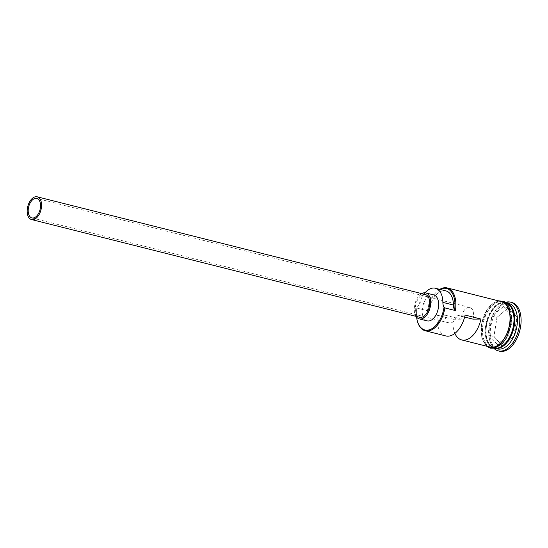 <?xml version="1.0" encoding="UTF-8"?>
<svg xmlns="http://www.w3.org/2000/svg" width="548" height="548" viewBox="0 0 548 548"><rect width="100%" height="100%" fill="white"/><g stroke="black" fill="none" stroke-linecap="round" stroke-linejoin="round"><path stroke-width="0.41" stroke-dasharray="2.74 2.06" d="M417.473 321.505A23.441 13.645 104.1 0 1 417.007 308.127L416.96 307.49A22.769 13.255 -75.9 0 0 416.877 307.99A22.769 13.255 -75.9 0 0 416.61 317.196M472.917 319.121A10.049 5.85 -75.9 0 0 473.356 317.148A10.049 5.85 -75.9 0 0 469.835 307.455A10.049 5.85 -75.9 0 0 461.409 317.237A10.049 5.85 -75.9 0 0 461.211 319.21L445.373 315.216A10.049 5.85 -75.9 0 0 449.086 322.95A10.049 5.85 -75.9 0 0 457.08 315.127L465.108 315.073M425.358 294.529A11.72 6.823 -75.9 0 0 415.528 305.948A11.72 6.823 -75.9 0 0 419.631 317.258M421.7 293.605A13.392 7.795 -75.9 0 0 414.528 305.955A13.392 7.795 -75.9 0 0 415.973 316.34M433.687 294.899A13.392 7.795 -75.9 0 0 422.453 307.949A13.392 7.795 -75.9 0 0 427.145 320.875M494.611 348.22A23.441 13.645 104.1 0 1 486.446 325.608A23.441 13.645 104.1 0 1 506.057 302.763M494.707 348.199A23.441 13.645 104.1 0 1 493.871 348.035A23.441 13.645 104.1 0 1 485.651 325.409A23.441 13.645 104.1 0 1 505.318 302.571A23.441 13.645 104.1 0 1 506.133 302.825M497.303 348.898A23.441 13.645 104.1 0 1 489.556 339.65A23.441 13.645 104.1 0 1 489.083 326.272A23.441 13.645 104.1 0 1 497.55 307.914A23.441 13.645 104.1 0 1 508.75 303.434M493.912 348.343A25.112 14.618 104.1 0 1 489.912 340.945A25.112 14.618 104.1 0 1 489.412 326.615A25.112 14.618 104.1 0 1 498.475 306.942A25.112 14.618 104.1 0 1 505.503 302.318M445.819 335.938A23.441 13.645 104.1 0 1 437.338 315.278L453.175 319.265A23.441 13.645 -75.9 0 0 454.874 333.41M417.007 308.127L427.57 310.785A23.441 13.645 104.1 0 1 436.03 292.427A23.441 13.645 104.1 0 1 439.797 289.358M489.912 347.035A23.441 13.645 104.1 0 1 481.692 324.409A23.441 13.645 104.1 0 1 501.358 301.578M510.894 324.532A23.441 13.645 104.1 0 1 491.227 347.37A23.441 13.645 104.1 0 1 483.014 324.745A23.441 13.645 104.1 0 1 502.674 301.907A23.441 13.645 104.1 0 1 510.894 324.532M499.536 351.186A25.112 14.618 104.1 0 1 490.734 326.944A25.112 14.618 104.1 0 1 511.798 302.475M453.175 319.265L461.211 319.21M437.338 315.278L445.373 315.216M440.058 289.426A22.769 13.255 -75.9 0 0 435.653 292.817A22.769 13.255 -75.9 0 0 427.522 310.147A10.049 5.85 -75.9 0 0 430.255 305.222A20.255 11.796 -75.9 0 1 445.921 290.899M497.057 317.244L493.96 336.575L502.571 346.158L514.271 336.417L517.367 317.093L508.763 307.503L496.961 317.367L508.434 307.818L516.874 317.217L513.839 336.164L502.365 345.713L493.926 336.314L496.961 317.367L491.946 316.107L503.42 306.558L508.434 307.818L508.763 307.503M427.522 310.147L427.57 310.785M416.96 307.49A10.049 5.85 -75.9 0 0 419.693 302.565L430.255 305.222M425.063 292.783A20.255 11.796 -75.9 0 0 419.693 302.565M457.08 315.127L464.642 317.039M503.42 306.558L511.859 315.956L508.825 334.903L514.271 336.417M508.825 334.903L497.351 344.452L502.365 345.713L502.571 346.158M511.859 315.956L517.367 317.093M497.351 344.452L488.912 335.054L493.96 336.575M488.912 335.054L491.946 316.107M509.866 305.483A23.105 13.447 -75.9 0 0 505.763 303.03A23.105 13.447 -75.9 0 0 486.384 325.539A23.105 13.447 -75.9 0 0 494.481 347.843A23.105 13.447 -75.9 0 0 499.255 347.624M505.167 343.459A23.105 13.447 104.1 0 1 494.214 347.775A23.105 13.447 104.1 0 1 486.117 325.471A23.105 13.447 104.1 0 1 505.496 302.962A23.105 13.447 104.1 0 1 513.099 311.949M499.769 301.181A23.605 13.741 -75.9 0 0 481.596 324.416A23.605 13.741 -75.9 0 0 488.323 346.637M510.989 324.532A23.605 13.741 104.1 0 1 493.248 347.775A23.605 13.741 104.1 0 1 482.911 324.745A23.605 13.741 104.1 0 1 500.66 301.503A23.605 13.741 104.1 0 1 510.989 324.532M469.835 307.455L36.819 198.438M505.763 303.03C498.529 300.633 488.391 312.045 486.514 325.594C485.597 331.684 486.035 336.917 487.83 341.294L489.837 344.719L494.214 347.775C501.447 350.172 511.585 338.76 513.462 325.211C514.387 319.128 513.949 313.894 512.147 309.51L510.14 306.085L505.763 303.03M489.556 339.65L489.912 340.945M491.227 347.37L493.871 348.035M497.974 300.729L487.549 308.736L481.425 324.443L481.678 337.315L486.528 346.185M502.674 301.907L505.318 302.571M497.55 307.914L498.475 306.942M435.653 292.817L436.03 292.427M449.086 322.95L31.914 217.919"/><path stroke-width="0.82" d="M416.61 317.196A22.769 13.255 -75.9 0 0 417.329 320.984A22.769 13.255 -75.9 0 0 431.16 329.101A22.769 13.255 -75.9 0 0 443.955 307.784A22.769 13.255 -75.9 0 0 444.031 307.284L444.88 307.914A23.441 13.645 104.1 0 1 425.221 330.752A23.441 13.645 104.1 0 1 417.473 321.505L417.329 320.984M40.346 208.13A10.049 5.85 -75.9 0 0 36.819 198.438A10.049 5.85 -75.9 0 0 28.393 208.226A10.049 5.85 -75.9 0 0 31.914 217.919A10.049 5.85 -75.9 0 0 40.346 208.13M27.4 208.233A11.72 6.823 -75.9 0 0 31.51 219.543A11.72 6.823 -75.9 0 0 41.34 208.124A11.72 6.823 -75.9 0 0 37.23 196.814A11.72 6.823 -75.9 0 0 27.4 208.233M31.51 219.543L419.631 317.258A11.72 6.823 -75.9 0 0 429.468 305.839A11.72 6.823 -75.9 0 0 425.358 294.529L37.23 196.814M415.973 316.34A13.392 7.795 -75.9 0 0 419.227 318.881A13.392 7.795 -75.9 0 0 430.461 305.832A13.392 7.795 -75.9 0 0 425.769 292.906A13.392 7.795 -75.9 0 0 421.7 293.605M419.227 318.881L427.145 320.875A13.392 7.795 -75.9 0 0 438.379 307.825A13.392 7.795 -75.9 0 0 433.687 294.899L425.769 292.906M506.057 302.763A23.441 13.645 104.1 0 1 506.105 302.77A23.441 13.645 104.1 0 1 514.325 325.396A23.441 13.645 104.1 0 1 494.659 348.233A23.441 13.645 104.1 0 1 494.611 348.22M506.133 302.825A23.441 13.645 104.1 0 1 513.531 325.197A23.441 13.645 104.1 0 1 494.707 348.199M506.105 302.77L508.75 303.434A23.441 13.645 104.1 0 1 516.963 326.06A23.441 13.645 104.1 0 1 497.303 348.898L494.659 348.233M505.503 302.318A25.112 14.618 104.1 0 1 510.476 302.147A25.112 14.618 104.1 0 1 519.278 326.389A25.112 14.618 104.1 0 1 498.214 350.857A25.112 14.618 104.1 0 1 493.912 348.343M454.874 333.41A23.441 13.645 -75.9 0 0 461.656 339.924A23.441 13.645 -75.9 0 0 480.952 319.059L465.108 315.073A23.441 13.645 104.1 0 1 445.819 335.938L425.221 330.752M439.797 289.358A23.441 13.645 104.1 0 1 447.23 287.947L501.358 301.578A23.441 13.645 104.1 0 1 509.572 324.204A23.441 13.645 104.1 0 1 489.912 347.035L461.656 339.924M444.88 307.914L455.443 310.572L454.593 309.942A22.769 13.255 -75.9 0 0 440.058 289.426M510.476 302.147L511.798 302.475A25.112 14.618 104.1 0 1 520.6 326.718A25.112 14.618 104.1 0 1 499.536 351.186L498.214 350.857M444.031 307.284A10.049 5.85 -75.9 0 1 442.873 302.386L453.436 305.044A10.049 5.85 -75.9 0 0 454.593 309.942M453.436 305.044A20.255 11.796 -75.9 0 0 445.921 290.899L435.365 288.241A20.255 11.796 -75.9 0 0 425.063 292.783M447.23 287.947A23.441 13.645 104.1 0 1 455.443 310.572M442.873 302.386A20.255 11.796 -75.9 0 0 435.365 288.241M464.642 317.039L472.917 319.121L480.952 319.059M499.255 347.624A23.105 13.447 -75.9 0 0 513.86 325.334A23.105 13.447 -75.9 0 0 509.866 305.483M513.099 311.949A23.105 13.447 104.1 0 1 513.599 325.265A23.105 13.447 104.1 0 1 505.167 343.459M488.323 346.637A23.605 13.741 -75.9 0 0 509.667 324.204A23.605 13.741 -75.9 0 0 499.769 301.181M486.528 346.185L490.357 348.186L494.762 348.186L502.674 343.158L506.633 337.657L511.161 324.498L508.996 306.476L504.235 301.523L497.974 300.729"/></g></svg>
